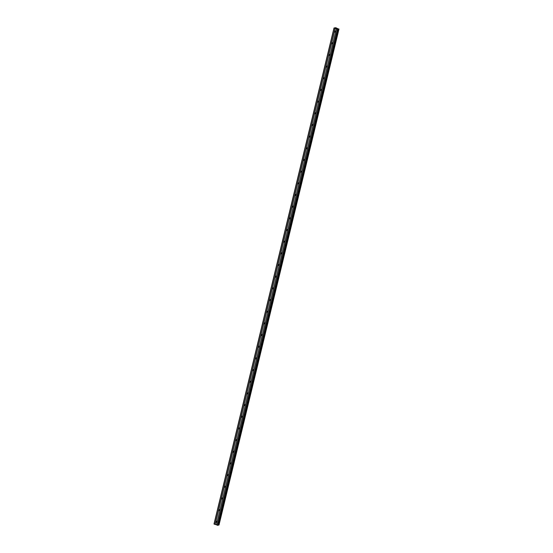 <?xml version="1.0" encoding="UTF-8"?>
<svg xmlns="http://www.w3.org/2000/svg" width="553" height="553" viewBox="0 0 553 553"><rect width="100%" height="100%" fill="white"/><g stroke="black" fill="none" stroke-linecap="round" stroke-linejoin="round"><path stroke-width="0.83" d="M216.023 521.624A0.539 0.484 74.8 0 1 216.831 521.424A0.539 0.484 74.8 0 1 216.638 522.309A0.539 0.484 74.8 0 1 216.023 521.624M218.85 509.949A0.539 0.484 74.8 0 1 219.79 510.288A0.539 0.484 74.8 0 1 218.981 510.481A0.539 0.484 74.8 0 1 218.85 509.949M221.67 498.281A0.539 0.484 74.8 0 1 222.479 498.08A0.539 0.484 74.8 0 1 222.285 498.965A0.539 0.484 74.8 0 1 221.67 498.281M224.49 486.605A0.539 0.484 74.8 0 1 225.299 486.412A0.539 0.484 74.8 0 1 224.629 487.138A0.539 0.484 74.8 0 1 224.49 486.605M227.318 474.937A0.539 0.484 74.8 0 1 228.126 474.737A0.539 0.484 74.8 0 1 227.926 475.628A0.539 0.484 74.8 0 1 227.318 474.937M230.138 463.269A0.539 0.484 74.8 0 1 230.947 463.068A0.539 0.484 74.8 0 1 230.276 463.794A0.539 0.484 74.8 0 1 230.138 463.269M232.965 451.594A0.539 0.484 74.8 0 1 233.774 451.393A0.539 0.484 74.8 0 1 233.573 452.285A0.539 0.484 74.8 0 1 232.965 451.594M235.785 439.925A0.539 0.484 74.8 0 1 236.594 439.725A0.539 0.484 74.8 0 1 235.924 440.458A0.539 0.484 74.8 0 1 235.785 439.925M238.613 428.25A0.539 0.484 74.8 0 1 239.421 428.057A0.539 0.484 74.8 0 1 239.221 428.941A0.539 0.484 74.8 0 1 238.613 428.25M241.433 416.582A0.539 0.484 74.8 0 1 242.242 416.381A0.539 0.484 74.8 0 1 242.048 417.273A0.539 0.484 74.8 0 1 241.433 416.582M244.26 404.907A0.539 0.484 74.8 0 1 245.2 405.245A0.539 0.484 74.8 0 1 244.391 405.439A0.539 0.484 74.8 0 1 244.26 404.907M247.08 393.238A0.539 0.484 74.8 0 1 248.021 393.57A0.539 0.484 74.8 0 1 247.219 393.771A0.539 0.484 74.8 0 1 247.08 393.238M249.908 381.57A0.539 0.484 74.8 0 1 250.709 381.37A0.539 0.484 74.8 0 1 250.516 382.254A0.539 0.484 74.8 0 1 249.908 381.57M252.728 369.895A0.539 0.484 74.8 0 1 253.668 370.227A0.539 0.484 74.8 0 1 252.859 370.427A0.539 0.484 74.8 0 1 252.728 369.895M255.555 358.226A0.539 0.484 74.8 0 1 256.357 358.026A0.539 0.484 74.8 0 1 255.686 358.759A0.539 0.484 74.8 0 1 255.555 358.226M258.375 346.551A0.539 0.484 74.8 0 1 259.184 346.358A0.539 0.484 74.8 0 1 258.991 347.243A0.539 0.484 74.8 0 1 258.375 346.551M261.203 334.883A0.539 0.484 74.8 0 1 262.004 334.683A0.539 0.484 74.8 0 1 261.811 335.574A0.539 0.484 74.8 0 1 261.203 334.883M264.023 323.208A0.539 0.484 74.8 0 1 264.832 323.014A0.539 0.484 74.8 0 1 264.638 323.899A0.539 0.484 74.8 0 1 264.023 323.208M266.85 311.539A0.539 0.484 74.8 0 1 267.79 311.871A0.539 0.484 74.8 0 1 266.981 312.072A0.539 0.484 74.8 0 1 266.85 311.539M269.67 299.871A0.539 0.484 74.8 0 1 270.479 299.671A0.539 0.484 74.8 0 1 270.286 300.555A0.539 0.484 74.8 0 1 269.67 299.871M272.491 288.196A0.539 0.484 74.8 0 1 273.431 288.528A0.539 0.484 74.8 0 1 272.629 288.728A0.539 0.484 74.8 0 1 272.491 288.196M275.318 276.528A0.539 0.484 74.8 0 1 276.127 276.327A0.539 0.484 74.8 0 1 275.449 277.06A0.539 0.484 74.8 0 1 275.318 276.528M278.138 264.852A0.539 0.484 74.8 0 1 278.947 264.659A0.539 0.484 74.8 0 1 278.277 265.385A0.539 0.484 74.8 0 1 278.138 264.852M280.965 253.184A0.539 0.484 74.8 0 1 281.774 252.984A0.539 0.484 74.8 0 1 281.574 253.875A0.539 0.484 74.8 0 1 280.965 253.184M283.786 241.509A0.539 0.484 74.8 0 1 284.595 241.315A0.539 0.484 74.8 0 1 283.924 242.041A0.539 0.484 74.8 0 1 283.786 241.509M286.613 229.841A0.539 0.484 74.8 0 1 287.422 229.64A0.539 0.484 74.8 0 1 287.221 230.532A0.539 0.484 74.8 0 1 286.613 229.841M289.433 218.172A0.539 0.484 74.8 0 1 290.242 217.972A0.539 0.484 74.8 0 1 289.572 218.705A0.539 0.484 74.8 0 1 289.433 218.172M292.261 206.497A0.539 0.484 74.8 0 1 293.201 206.829A0.539 0.484 74.8 0 1 292.392 207.029A0.539 0.484 74.8 0 1 292.261 206.497M295.081 194.829A0.539 0.484 74.8 0 1 295.89 194.628A0.539 0.484 74.8 0 1 295.219 195.361A0.539 0.484 74.8 0 1 295.081 194.829M297.908 183.154A0.539 0.484 74.8 0 1 298.848 183.492A0.539 0.484 74.8 0 1 298.039 183.686A0.539 0.484 74.8 0 1 297.908 183.154M300.728 171.485A0.539 0.484 74.8 0 1 301.668 171.817A0.539 0.484 74.8 0 1 300.86 172.018A0.539 0.484 74.8 0 1 300.728 171.485M303.556 159.81A0.539 0.484 74.8 0 1 304.496 160.149A0.539 0.484 74.8 0 1 303.687 160.342A0.539 0.484 74.8 0 1 303.556 159.81M306.376 148.142A0.539 0.484 74.8 0 1 307.316 148.474A0.539 0.484 74.8 0 1 306.507 148.674A0.539 0.484 74.8 0 1 306.376 148.142M309.203 136.473A0.539 0.484 74.8 0 1 310.005 136.273A0.539 0.484 74.8 0 1 309.334 137.006A0.539 0.484 74.8 0 1 309.203 136.473M312.023 124.798A0.539 0.484 74.8 0 1 312.832 124.605A0.539 0.484 74.8 0 1 312.639 125.49A0.539 0.484 74.8 0 1 312.023 124.798M314.851 113.13A0.539 0.484 74.8 0 1 315.652 112.93A0.539 0.484 74.8 0 1 314.982 113.662A0.539 0.484 74.8 0 1 314.851 113.13M317.671 101.455A0.539 0.484 74.8 0 1 318.48 101.261A0.539 0.484 74.8 0 1 318.286 102.146A0.539 0.484 74.8 0 1 317.671 101.455M320.498 89.786A0.539 0.484 74.8 0 1 321.438 90.118A0.539 0.484 74.8 0 1 320.629 90.319A0.539 0.484 74.8 0 1 320.498 89.786M323.318 78.118A0.539 0.484 74.8 0 1 324.127 77.918A0.539 0.484 74.8 0 1 323.934 78.803A0.539 0.484 74.8 0 1 323.318 78.118M326.139 66.443A0.539 0.484 74.8 0 1 327.079 66.775A0.539 0.484 74.8 0 1 326.277 66.975A0.539 0.484 74.8 0 1 326.139 66.443M328.966 54.775A0.539 0.484 74.8 0 1 329.775 54.574A0.539 0.484 74.8 0 1 329.097 55.307A0.539 0.484 74.8 0 1 328.966 54.775M331.786 43.099A0.539 0.484 74.8 0 1 332.595 42.906A0.539 0.484 74.8 0 1 331.924 43.632A0.539 0.484 74.8 0 1 331.786 43.099M334.613 31.431A0.539 0.484 74.8 0 1 335.422 31.231A0.539 0.484 74.8 0 1 335.222 32.122A0.539 0.484 74.8 0 1 334.613 31.431M336.3 28.473L335.927 28.355M336.922 28.694L336.487 28.556M338.381 28.963L335.789 27.719L333.998 27.989L338.07 29.24L218.069 525.267L337.897 28.998L338.381 28.963L218.38 524.991L218.843 525.053L338.996 28.984L219.002 525.011M333.998 27.989L213.997 524.016L218.069 525.267M337.392 29.268L217.391 525.295M336.424 28.929L216.423 524.956M337.759 29.323L217.758 525.35M338.415 28.97L218.414 524.997M334.116 28.106L214.115 524.133M335.083 28.452L215.082 524.479M335.187 28.466L215.179 524.493M336.39 28.894L216.389 524.921M338.222 28.943L218.214 524.97M338.789 29.019L218.788 525.046M338.844 29.026L218.843 525.053M338.09 29.219L218.089 525.246"/></g></svg>
